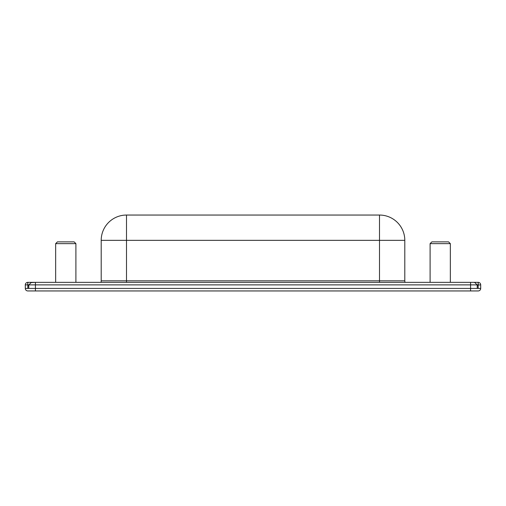 <?xml version="1.0" encoding="UTF-8"?>
<svg xmlns="http://www.w3.org/2000/svg" width="506" height="506" viewBox="0 0 506 506"><rect width="100%" height="100%" fill="white"/><g stroke="black" fill="none" stroke-linecap="round" stroke-linejoin="round"><path stroke-width="0.76" d="M55.66 243.639L57.431 241.868L74.129 241.868L75.9 243.639L55.66 243.639L55.66 282.348M75.9 243.639L75.9 282.348M450.34 243.639L448.569 241.868L431.871 241.868L430.1 243.639L450.34 243.639L450.34 282.348M430.1 243.639L430.1 282.348M379.5 282.348L379.5 280.83L101.2 280.83A5.06 5.06 0 0 1 100.966 282.348A5.06 5.06 0 0 0 101.2 280.83L101.2 240.35A25.3 25.3 0 0 1 126.5 215.05L379.5 215.05A25.3 25.3 0 0 1 404.8 240.35L404.8 280.83A5.06 5.06 0 0 0 405.034 282.348M478.17 284.878L477.158 284.878L477.272 288.42L470.58 288.42L470.58 284.878L477.158 284.878L474.9 282.62L473.875 282.348L470.58 282.348L470.58 284.878L35.42 284.878L35.42 288.42L27.83 288.42L27.83 284.992L27.83 288.42L25.3 288.42L25.3 284.878L27.729 284.878L27.83 282.557L28.583 282.348L27.83 282.348L35.42 282.348L31.1 282.62L28.842 284.878L35.42 284.878L35.42 282.348L478.17 282.348A2.53 2.53 0 0 1 480.7 284.878L480.7 288.42L478.17 288.42L478.17 284.992L480.7 284.878M478.17 285.89L477.272 285.89M28.728 285.89L27.83 285.89M478.17 282.557L478.271 284.878M27.83 282.348A2.53 2.53 0 0 0 25.3 284.878M28.728 288.42L28.842 284.878L27.83 284.878M27.729 284.878L27.83 282.62M470.58 290.95L35.42 290.95L35.42 288.42L470.58 288.42L470.58 290.95L478.17 290.95A2.53 2.53 0 0 0 480.7 288.42M478.17 288.42L477.272 288.42M25.3 288.42A2.53 2.53 0 0 0 27.83 290.95L35.42 290.95M478.17 282.62L478.17 284.992M389.62 290.95L402.27 290.95L389.62 290.95M103.73 290.95L116.38 290.95L103.73 290.95M126.5 282.348L126.5 240.35L101.2 240.35A25.3 25.3 0 0 1 126.5 215.05L126.5 240.35L379.5 240.35L379.5 215.05M404.8 280.83L379.5 280.83L379.5 240.35L404.8 240.35"/></g></svg>
